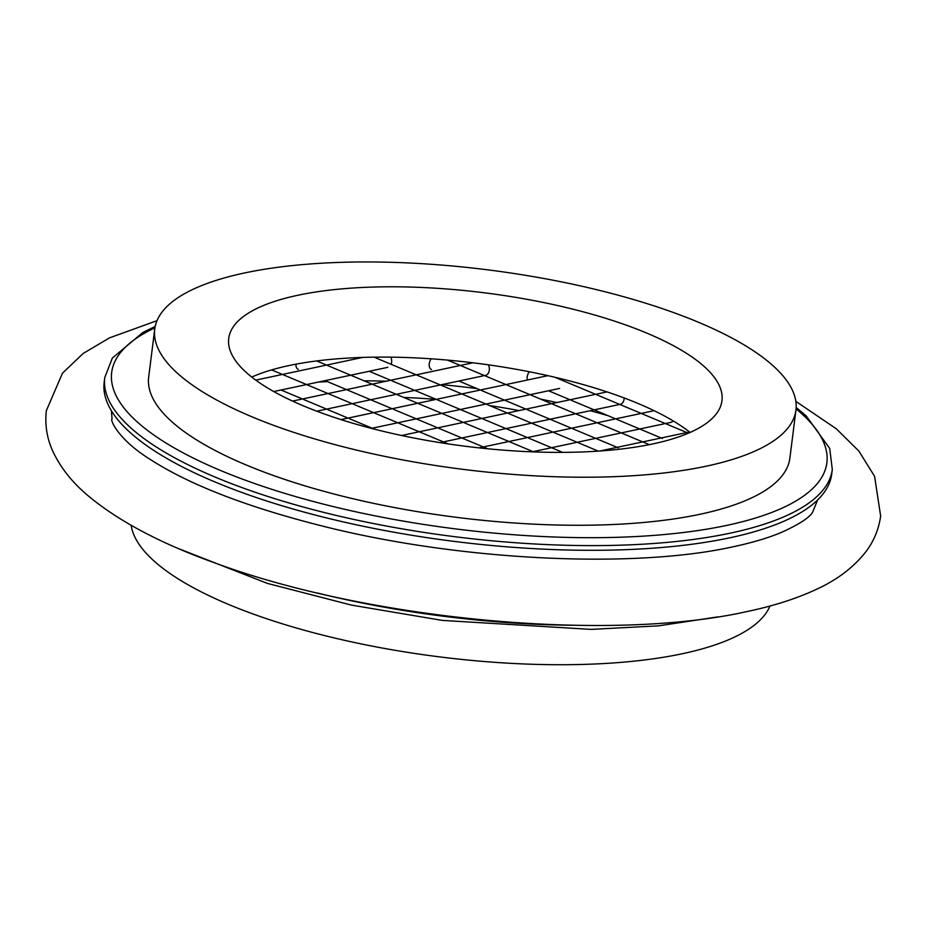 <?xml version="1.0" encoding="UTF-8"?>
<svg xmlns="http://www.w3.org/2000/svg" width="927" height="927" viewBox="0 0 927 927"><rect width="100%" height="100%" fill="white"/><g stroke="black" fill="none" stroke-linecap="round" stroke-linejoin="round"><path stroke-width="1.39" d="M244.716 272.932A323.152 100.51 -172.8 0 1 601.461 290.869A323.152 100.51 -172.8 0 1 795.945 410.093A323.152 100.51 -172.8 0 1 705.98 466.246A323.152 100.51 -172.8 0 1 349.224 448.309A323.152 100.51 -172.8 0 1 154.739 329.085A323.152 100.51 -172.8 0 1 244.716 272.932M652.747 443.94A248.575 77.323 7.2 0 0 721.959 400.742A248.575 77.323 7.2 0 0 572.365 309.039A248.575 77.323 7.2 0 0 297.938 295.238A248.575 77.323 7.2 0 0 228.726 338.436A248.575 77.323 7.2 0 0 378.332 430.14A248.575 77.323 7.2 0 0 652.747 443.94M769.989 606.015A323.152 100.51 -172.8 0 1 682.284 653.744A323.152 100.51 -172.8 0 1 338.343 638.9A323.152 100.51 -172.8 0 1 131.159 525.319M795.945 410.093L789.874 458.135A323.152 100.51 -172.8 0 1 699.908 514.288A323.152 100.51 -172.8 0 1 343.152 496.351A323.152 100.51 -172.8 0 1 148.679 377.138L154.739 329.085M690.094 432.434A248.575 77.323 7.2 0 0 289.05 365.551A248.575 77.323 7.2 0 0 251.715 377.057M832.295 469.456L831.704 474.137A366.652 114.044 -172.8 0 1 817.058 500.499A366.652 114.044 -172.8 0 1 729.619 537.845A366.652 114.044 -172.8 0 1 367.335 527.115A366.652 114.044 -172.8 0 1 111.808 411.414A366.652 114.044 -172.8 0 1 104.183 382.237L104.774 377.544A366.652 114.044 -172.8 0 0 325.435 512.805A366.652 114.044 -172.8 0 0 730.209 533.164A366.652 114.044 -172.8 0 0 832.295 469.456L829.711 448.459L806.281 416.003L796.166 407.416M298.274 369.409A7.462 4.728 -67.3 0 1 295.956 364.172M356.165 358.795A7.462 4.728 -67.3 0 1 356.605 357.66M431.518 369.56A7.462 4.728 -67.3 0 1 431.159 358.807M527.347 380.024A7.462 4.728 -67.3 0 1 529.282 371.75M563.338 380.8A7.462 5.284 -102 0 0 563.002 379.236M484.473 375.586L485.516 375.365A7.462 5.284 -102 0 0 488.436 364.844M665.354 423.546L670.673 422.422A7.462 5.284 -102 0 0 673.083 420.858M619.757 404.439L620.279 404.334A7.462 5.284 -102 0 0 624.126 397.961M391.09 364.288A7.462 5.284 -102 0 0 390.927 357.162M608.112 415.725A297.046 92.399 7.2 0 0 590.232 410.707M556.803 402.561A297.046 92.399 7.2 0 0 540.696 399.143M476.895 388.587A297.046 92.399 7.2 0 0 441.75 384.659M386.223 381.194A297.046 92.399 7.2 0 0 364.091 380.812M327.335 381.588A297.046 92.399 7.2 0 0 318.32 382.075M519.004 410.58A248.575 77.323 7.2 0 0 489.676 405.609M436.084 399.398A248.575 77.323 7.2 0 0 403.813 397.463M796.073 408.853A360.429 112.109 -172.8 0 1 726.513 525.447A360.429 112.109 -172.8 0 1 257.428 484.508A360.429 112.109 -172.8 0 1 154.925 327.857M572.596 625.261A366.652 114.044 -172.8 0 1 317.567 593.048M718.066 616.849L658.483 625.852L591.206 629.387L442.295 620.406L351.391 605.088L267.416 583.407L178.749 548.714M817.626 499.966L812.458 512.527C808.97 517.961 798.738 524.543 781.751 532.26C768.703 537.787 752.481 542.631 733.072 546.791C633.987 568.911 461.206 560.881 324.265 526.524C248.378 507.521 190.533 485.273 150.73 459.757C117.289 439.05 109.849 419.131 112.074 418.946L111.391 410.754M155.191 326.443L142.851 332.469L112.341 358.077L104.774 377.544M795.841 401.368L836.328 428.807L858.889 451.113L874.567 476.293L880.65 516.038C878.692 529.873 873.431 542.202 864.879 553.025C852.585 568.158 836.351 580.302 816.142 589.456C796.455 598.645 773.35 606.026 746.826 611.6C608.784 642.527 368.077 619.908 213.905 562.573C161.124 543.546 119.71 521.716 89.676 497.046C73.036 483.5 60.707 468.158 52.7 450.997C46.906 438.216 44.786 424.763 46.35 410.649L62.468 373.222L83.187 353.454L109.456 337.892L157.011 320.672M271.623 369.908L448.158 443.894M280.985 390L302.434 398.992M303.662 399.514L348.019 418.1M349.259 418.622L374.392 429.143M325.076 380.638L346.524 389.63M347.764 390.151L392.121 408.737M393.361 409.259L437.718 427.845M438.946 428.367L483.303 446.953M484.543 447.474L487.637 448.761M316.675 360.951L533.709 451.901M369.178 371.275L390.626 380.267M391.854 380.788L436.211 399.375M437.451 399.896L481.808 418.483M483.048 419.004L527.405 437.59M528.645 438.112L562.677 452.376M374.091 357.173L598.274 451.125M458.865 381.02L480.313 390.012M481.553 390.534L525.91 409.12M527.139 409.641L571.495 428.228M572.735 428.749L618.332 447.857M447.532 360.105L649.282 444.659M548.552 390.765L570.001 399.757M571.241 400.279L615.598 418.865M616.826 419.386L662.423 438.494M555.018 377.301L688.355 433.187M599.746 451.02L641.623 442.133M642.701 441.901L685.725 432.77M686.803 432.538L689.491 431.97M371.414 428.378L396.71 423.013M397.787 422.782L440.8 413.651M441.878 413.419L484.891 404.288M485.98 404.056L528.993 394.925M530.07 394.693L559.584 388.425M340.962 419.595L372.561 412.886M373.639 412.666L416.652 403.523M417.729 403.303L460.742 394.16M461.831 393.94L504.844 384.809M505.922 384.578L547.88 375.667M316.767 411.194L351.113 403.905M352.19 403.674L395.203 394.543M396.281 394.311L439.305 385.18M440.383 384.948L483.396 375.817M292.55 401.09L326.964 393.778M328.042 393.558L371.055 384.415M372.133 384.195L415.157 375.053M416.235 374.832L459.247 365.702M460.325 365.47L472.921 362.793M478.992 447.868L507.845 441.739M508.923 441.519L551.936 432.376M553.013 432.156L596.026 423.025M597.115 422.793L640.128 413.662M641.206 413.43L654.091 410.696M533.071 451.634L576.084 442.503M577.162 442.272L620.175 433.141M621.264 432.909L664.277 423.778M439.931 442.619L442.295 442.121M443.384 441.889L486.397 432.758M487.475 432.527L530.487 423.396M531.565 423.164L574.589 414.033M575.667 413.801L618.68 404.67M401.623 435.505L418.147 431.994M419.236 431.773L462.249 422.631M463.326 422.411L506.339 413.268M507.417 413.048L550.441 403.917M551.519 403.685L594.531 394.554M595.609 394.323L607 391.901M273.743 391.542L305.516 384.798M306.594 384.566L349.618 375.435M350.696 375.203L387.845 367.312M255.748 380.116L281.368 374.67M282.445 374.45L325.47 365.308M326.547 365.087L362.596 357.428"/></g></svg>
